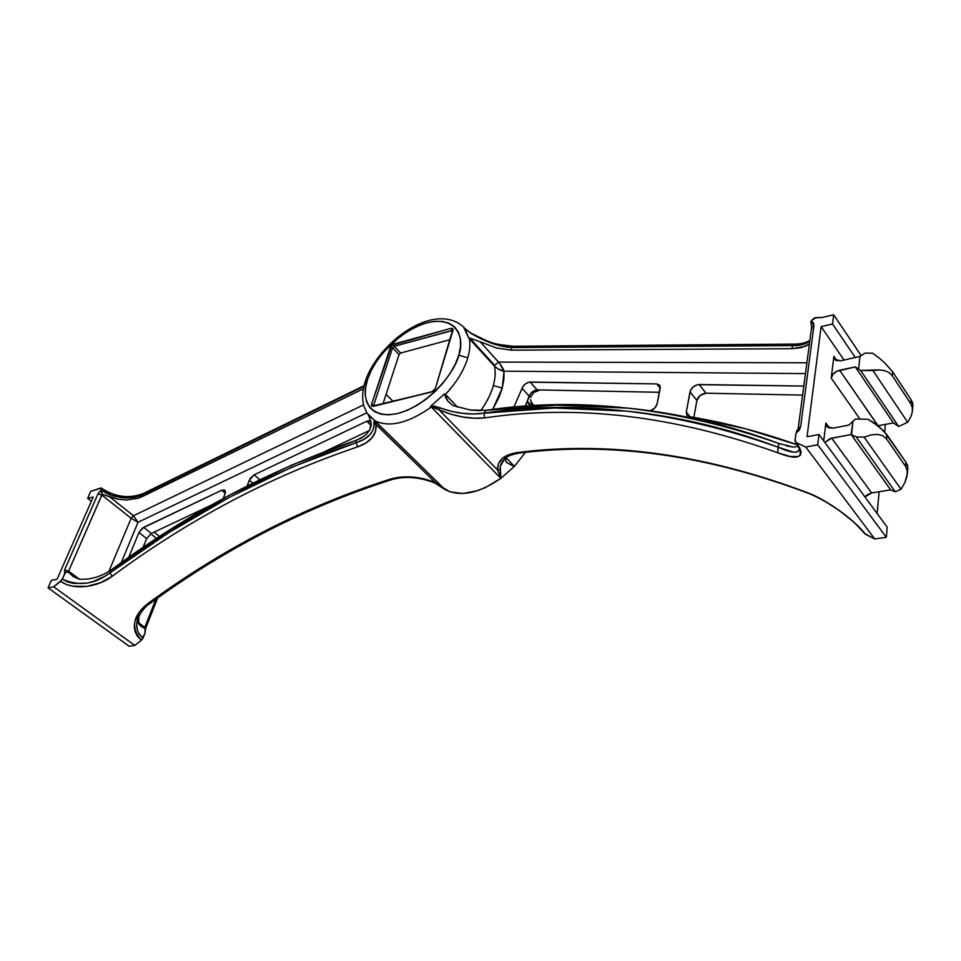 <?xml version="1.0" encoding="UTF-8"?>
<svg xmlns="http://www.w3.org/2000/svg" width="961" height="961" viewBox="0 0 961 961"><rect width="100%" height="100%" fill="white"/><g stroke="black" fill="none" stroke-linecap="round" stroke-linejoin="round"><path stroke-width="1.44" d="M367.042 413.266L363.763 405.854C361.829 398.154 362.405 389.77 365.468 380.7C378.826 341.972 434.408 300.937 463.586 326.992L468.632 337.876L469.857 338.128L469.328 338.572C470.373 344.23 469.869 350.633 467.803 357.804L458.781 355.15C456.463 368.568 432.078 404.04 397.542 413.578C364.267 420.113 361.744 392.605 367.703 378.934L365.612 387.439L365.264 395.271L366.706 402.118L369.913 407.704L374.79 411.801L381.181 414.215L388.869 414.828L397.542 413.578L406.875 410.491L416.485 405.686L425.975 399.32L434.949 391.68L443.021 383.067L449.856 373.841L455.178 364.411L458.781 355.15L460.523 346.44L460.379 338.632L458.361 332.025L454.601 326.848L449.267 323.28L442.577 321.43L434.816 321.334L426.288 322.968L417.302 326.247L408.197 331.04L399.271 337.167L383.247 352.483L376.7 361.144L371.451 370.069L367.703 378.934L365.468 380.712L367.703 378.934C370.898 365.745 393.253 333.407 426.288 322.968C458.89 314.764 464.643 340.554 458.781 355.15L467.803 357.804C469.869 350.633 470.373 344.23 469.328 338.572L494.543 366.285L494.603 365.336L494.543 366.285C498.483 369.348 501.654 370.982 504.032 371.186L499.456 363.15L480.212 341.816L469.857 338.128L494.603 365.336L498.567 362.093L806.904 362.79L498.567 362.093L494.603 365.336L469.857 338.128L480.212 341.816L498.567 362.093C501.69 366.081 503.516 369.108 504.032 371.186L805.462 373.601L504.032 371.186L503.9 379.307L502.219 388.112L493.341 385.505C491.011 393.83 486.819 402.227 480.764 410.683C486.819 402.227 491.011 393.83 493.341 385.505C495.287 378.37 495.684 371.967 494.543 366.285L498.05 368.88L504.032 371.186L502.219 388.112L493.341 385.505C495.287 378.37 495.684 371.967 494.543 366.285L468.632 337.876L464.86 328.434L463.43 326.824M531.649 406.071L527.301 401.302L531.649 406.071M532.19 405.35L531.133 402.431L532.19 405.35M530.532 399.62L531.133 402.431L530.532 399.62M529.211 395.956L530.508 397.386L529.211 395.956M368.279 415.26L374.081 419.981L444.859 489.437C459.899 497.269 478.566 493.582 500.849 478.362L431.297 407.032C408.209 423.296 389.301 427.825 374.562 420.618C389.301 427.825 408.209 423.296 431.297 407.032L430.444 406.467L444.655 393.806L457.616 407.188L445.399 394.43C456.535 382.538 464.007 370.321 467.803 357.804C464.007 370.321 456.535 382.538 445.399 394.43L445.315 396.701L447.778 401.109L452.967 405.614L470.277 409.987L480.2 410.695M513.787 407.344L514.291 406.215L515.216 407.224L514.291 406.215L522.58 387.151L525.343 383.932L528.97 382.166L656.663 383.907L659.606 385.145L660.243 386.538L657.096 403.932L654.825 407.981L650.333 410.815C653.912 409.47 656.171 407.176 657.096 403.932L660.219 388.268L656.663 383.907L659.546 385.085L660.219 388.268L656.663 383.907L530.112 382.046L537.163 389.902L659.414 392.292L537.163 389.902L530.112 382.046C526.448 382.49 523.757 384.58 522.063 388.316L513.787 407.344M386.094 394.322L392.785 401.037L386.094 394.322M514.363 466.397L525.367 452.439L514.363 466.397L500.849 478.362L514.363 466.397L511.132 464.968L514.363 466.397L506.339 458.025L514.363 466.397M530.784 406.119L527.036 401.986L530.784 406.119M877.117 513.486L879.135 491.732L877.117 513.486M884.697 431.933L885.393 424.414L884.697 431.933M844.058 360.111L821.126 326.656L807.036 436.75L818.988 434.48L887.207 527.205L886.318 537.295L874.75 538.953L865.501 534.304L854.557 522.76L839.578 510.711L823.721 500.501L808.922 493.233C706.575 454.457 609.598 440.871 518.015 452.463L509.066 454.541L502.411 458.409L498.399 463.682L497.594 470.037L438.997 409.758L450.625 414.143L462.601 416.954L474.205 418.251L484.728 417.891C576.924 404.197 674.562 415.801 777.617 452.715L789.954 456.439L798.375 456.535L800.597 454.949L801.138 452.126L799.756 448.018L796.357 442.721L805.726 447.033L874.75 538.953L805.726 447.033L817.727 444.799L886.318 537.295L817.727 444.799L818.988 434.48L807.036 436.75L821.126 326.656L832.538 323.989L855.338 357.648L832.538 323.989L833.667 314.776L861.128 355.582L833.667 314.776L822.304 317.478L833.667 314.776L832.538 323.989L821.126 326.656L844.058 360.111M833.884 356.291L837.019 360.831L833.884 356.291L831.253 378.166L833.884 356.291L834.184 358.525L835.577 360.183L840.731 360.831L834.58 359.246L833.884 356.291M859.675 418.684L831.253 378.166L832.959 374.394L836.659 371.342L855.266 366.886L893.418 422.888L878.114 425.783L839.638 370.237L855.266 366.886L860.624 370.465L898.667 426.468L893.418 422.888L855.266 366.886L858.581 369.084L859.951 356.423L840.731 360.831L859.951 356.423L858.581 369.084L860.624 370.465L872.948 370.562L907.677 422.275L898.667 426.468L860.624 370.465L879.171 369.925L884.673 370.622L889.129 372.592L892.264 375.703L910.728 403.632L912.289 407.56L912.265 412.173L910.692 417.182L907.677 422.275L872.948 370.562L879.171 369.925L884.673 370.622L889.129 372.592L892.264 375.703L892.625 371.775L911.052 399.716L910.728 403.632L892.264 375.703L892.625 371.775L884.613 362.741L878.943 357.864L872.72 353.216L865.02 353.107L859.951 356.423L865.02 353.107L872.72 353.216L878.943 357.864L884.613 362.741L892.625 371.775L911.052 399.716L910.728 403.632L912.289 407.56L912.265 412.173L910.692 417.182L907.677 422.275L898.667 426.468L893.418 422.888L877.97 425.807L839.638 370.237C834.965 371.607 832.178 374.249 831.253 378.166L859.675 418.684M825.859 423.056L829.571 428.162L825.859 423.056L823.721 440.919L825.859 423.056L826.16 425.459L827.589 427.285L832.875 428.162L826.712 426.432L825.859 423.056M110.359 570.534L111.26 569.885L110.034 572.816L104.917 576.288L93.157 581.537L86.778 583.099L73.661 583.459L67.57 581.91L62.321 579.111L65.264 572.888L67.787 571.627L73.312 576.612L79.727 579.351L68.579 571.146L102.226 494.29L117.903 499.203L109.686 496.825L133.483 515.733L363.522 404.893L133.483 515.733L109.686 496.825L101.986 494.158L101.373 488.116L90.73 491.383L87.655 498.339L91.367 501.258L87.655 498.339L93.229 497.041L57.035 579.279L51.377 580.348L48.05 587.868L53.708 586.823L62.009 579.723L64.591 573.933L64.579 569.981L97.95 493.906L101.554 489.461L100.809 487.96L90.73 491.383L87.655 498.339L93.229 497.041L57.035 579.279L51.377 580.348L48.05 587.868L129.098 646.224L48.05 587.868L53.708 586.823L60.603 581.333L66.249 584.408L72.772 586.246L86.922 586.39L100.521 582.738L112.209 576.276C189.197 519.24 270.99 476.103 357.576 446.901L365.781 443.093L371.835 437.928L375.451 431.705L376.123 424.666L435.393 482.602L424.137 478.902L412.353 477.064L400.941 477.064L390.683 478.998C304.853 506.411 224.021 547.854 148.174 603.316L139.561 611.761L134.828 621.647L134.276 626.812L135.153 631.809L137.531 636.374L141.447 640.218L134.78 645.408L53.708 586.823L134.78 645.408L129.098 646.224L134.78 645.408L141.447 640.218L145.063 632.999L143.057 638.068L139.477 634.464L137.375 630.116L136.714 625.347L138.456 617.166M464.86 328.434L471.022 333.347L486.819 341.371L502.219 346.296L511.504 347.57L792.453 345.612L792.02 348.699L511.504 350.176L511.504 347.57L511.504 350.176L792.02 348.699L805.438 346.308L809.378 344.074L801.474 347.606L792.02 348.699L792.453 345.612L804.513 344.014L809.727 341.431C805.15 344.41 799.396 345.804 792.453 345.612L794.182 344.098L792.453 345.612L511.504 347.57L513.306 346.272L511.504 347.57C499.035 346.717 485.545 341.972 471.022 333.347L464.86 328.434M530.808 401.157L533.848 405.95L530.916 401.278M366.766 412.822L138.012 522.291L121.23 562.678L138.012 522.291L131.152 518.279L108.797 571.567L131.152 518.279L101.818 495.035L131.152 518.279L138.012 522.291L133.483 515.733L131.152 518.279L133.483 515.733L138.012 522.291L366.766 412.822M247.133 486.002L250.124 478.53L254.172 474.794L366.73 421.254L369.685 420.75L370.946 421.603L366.73 421.254L254.172 474.794L259.806 479.731L254.172 474.794L249.331 480.128L247.133 486.002M371.294 423.537L369.925 429.591L371.294 423.537M128.678 557.392L138.961 532.502L142.276 528.238L221.679 490.254L224.934 490.29L225.403 492.669L223.252 498.531L225.09 493.726L224.79 490.158L221.679 490.254L143.657 527.361L151.333 533.451L211.288 505.15L151.333 533.451L146.661 538.568L151.333 533.451L143.657 527.361L138.961 532.502L128.678 557.392M324.782 451.574L369.432 430.492L324.782 451.574M143.009 547.494L146.661 538.568L138.961 532.502L146.661 538.568L143.009 547.494M150.733 533.775L156.607 538.436L150.733 533.775M144.606 628.086L155.886 599.244L144.811 627.329L138.54 622.716L144.811 627.329L144.606 628.086L142.468 627.233L144.979 628.47L145.063 632.999L145.579 628.602L144.811 627.329L145.579 628.602L157.628 598.006M502.219 388.112L499.179 396.893L492.669 409.506L502.219 388.112M797.45 444.883L745.063 428.63L689.349 416.654L686.779 415.116L686.274 412.077L690.418 390.514L693.374 386.766L697.746 384.664L803.816 386.07L699.188 384.532L706.023 393.205L802.615 395.091L706.023 393.205L699.188 384.532C694.527 385.097 691.464 387.535 690.01 391.86L696.893 400.473L700.233 395.403L706.023 393.205C701.374 393.746 698.335 396.16 696.893 400.473L690.01 391.86L686.274 412.077L690.082 416.774L686.274 412.077L687.019 415.428L689.349 416.654C724.678 422.456 760.716 431.873 797.45 444.883M693.83 417.422L696.893 400.473L693.83 417.422M525.138 406.479L530.376 393.818L533.583 390.971L537.163 389.902C533.487 390.334 530.82 392.412 529.151 396.136L522.063 388.316L529.151 396.136L525.138 406.479M399.043 354.561L392.568 347.846L373.721 405.074L374.261 405.614L371.511 404.425L391.704 345.311L451.262 328.29L453.184 329.155L435.321 388.604L432.955 391.427L373.144 406.371L371.643 406.047L371.511 404.425L373.144 406.371L431.897 391.884L435.321 388.604L453.087 330.055L452.451 330.584L453.087 330.055L451.262 328.29L451.802 330.524L394.19 346.308L400.641 353.023L449.652 339.798L400.641 353.023L399.043 354.561L400.641 353.023L394.19 346.308L452.463 330.536L451.262 328.29L393.662 344.134L394.19 346.308L393.662 344.134L390.43 347.221L392.568 347.846L394.19 346.308L392.568 347.846L390.43 347.221L371.511 404.425L373.721 405.074L392.568 347.846L399.043 354.561L383.139 403.416L399.043 354.561M440.546 486.158L444.859 489.437L440.907 486.41L450.12 491.876L462.878 493.498L477.689 490.627L485.473 487.527L500.849 478.362L500.285 466.373L504.405 459.178C506.027 456.679 511 454.625 519.288 453.051L518.015 452.463L519.3 453.051C610.703 441.507 707.476 455.082 809.606 493.774C831.974 503.144 855.026 521.234 864.648 533.631M110.131 493.918L104.725 491.347M225.246 493.281L221.679 490.254L225.246 493.281M252.815 483.155L249.331 480.128L252.815 483.155M370.886 425.303L366.73 421.254L370.886 425.303M809.859 340.422C805.534 342.921 800.321 344.146 794.194 344.098L795.456 344.903L802.579 344.35M815.937 317.61L822.304 317.478L814.423 317.899L810.976 321.082L815.937 317.61M487.707 341.443L499.047 344.915M864.564 533.523L874.75 538.953L886.318 537.295L887.207 527.205L818.988 434.48L817.727 444.799L805.726 447.033L796.357 442.721L795.047 441.027L795.972 433.255L799.168 430.24L800.669 426.66L813.967 325.467L813.378 322.668L810.976 321.082L810.868 321.707L811.577 327.497L798.183 428.57L800.669 426.66L798.195 428.534L798.243 430.948M504.357 459.226C501.366 462.205 499.936 465.677 500.056 469.629L500.849 478.362L497.594 470.037L500.056 469.629L497.594 470.037L500.849 478.362L431.297 407.032L431.801 406.671L438.997 409.758L497.594 470.037C497.173 460.391 503.984 454.529 518.015 452.463C609.598 440.871 706.575 454.457 808.922 493.233L809.642 493.798L808.922 493.233C826.64 500.02 854.365 519.697 865.501 534.304L864.419 533.283M363.823 386.514L142.889 494.362L141.88 496.765L363.354 388.821L138.456 498.158L141.88 496.765L143.573 493.377L363.823 386.514M117.903 499.203L126.48 500.008L138.456 498.158L126.48 500.008L117.903 499.203M159.598 536.49L154.132 532.13L159.598 536.49M485.641 410.371L556.155 405.158L628.278 408.161C652.675 410.611 677.421 414.708 702.515 420.462C727.609 426.216 753.004 433.867 778.722 443.417L778.182 447.237C752.331 437.471 726.78 429.639 701.53 423.753C676.304 417.867 651.402 413.662 626.848 411.152L554.281 408.017L483.888 413.194L486.194 410.311C578.162 396.497 675.667 407.524 778.722 443.417L781.125 444.27M797.654 446.589L792.993 447.033L797.654 446.589M786.542 445.916L792.993 447.033L778.722 443.417L777.617 452.715C798.999 461.04 805.246 457.712 796.357 442.721L795.047 440.234L795.972 433.255L800.669 426.66L813.967 325.467L811.577 327.509M506.255 458.217L505.594 460.415L506.303 462.277L511.132 464.968L506.171 462.145L505.594 460.415L506.255 458.217M480.212 341.816L496.573 348.014L511.504 350.176L496.573 348.014L480.212 341.816M539.974 389.962L533.727 392.544L530.508 397.386L533.727 392.544L539.974 389.962M138.48 619.605L139.285 624.758L142.468 627.233L139.285 624.758L138.54 622.692L138.961 616.494L138.48 619.605M104.437 574.029L96.689 577.153L88.316 579.015L79.727 579.351L73.36 576.648L68.327 571.915L68.579 571.146L79.703 579.351L88.316 579.015L96.689 577.153L104.437 574.029L111.26 569.885L110.034 572.816L168.92 532.55L229.511 497.245L291.928 467.142L356.255 442.613L355.63 440.546L291.796 465.028L229.859 494.963L169.725 530.004L111.26 569.885C187.96 513.15 269.416 470.037 355.63 440.546L361.72 437.82L366.501 434.216L369.757 429.915L371.258 423.164L369 416.606M367.33 413.47L374.081 419.981L373.973 426.78L372.46 431.141L369.589 435.033L363.895 439.405L356.255 442.613L355.63 440.546L363.955 436.366M900.998 489.257L895.256 491.78L890.667 489.858L871.651 492.945L864.948 496.957L867.266 494.759L871.651 492.945L831.709 438.168L824.814 442.396L830.16 438.588L851.134 434.528L890.667 489.858L871.651 492.945L831.709 438.168L851.134 434.528L856.167 436.895L895.256 491.78L890.667 489.858L851.134 434.528L852.96 421.242L848.887 425.098L832.875 428.162L848.887 425.098L852.96 421.242L851.506 434.684L856.167 436.895L864.155 437.147L900.998 489.257L895.256 491.78L856.167 436.895L864.155 437.147L871.339 434.865L877.729 434.384L882.907 435.741L886.474 438.817L905.574 466.385L907.232 470.794L906.98 476.356L904.854 482.65L900.998 489.257L864.155 437.147L871.339 434.865L877.729 434.384L882.907 435.741L886.474 438.817L886.859 434.648L905.923 462.241L905.574 466.385L886.474 438.817L886.859 434.648L879.303 426.864L868.023 419.26L855.434 419.02L852.96 421.242L855.434 419.02L868.023 419.26L873.969 422.912L883.688 430.864L905.923 462.241L905.574 466.385L907.232 470.794L907.304 474.049L904.854 482.65M907.749 467.959L907.58 465.424L905.923 462.241L907.857 467.358L907.328 473.869M912.746 405.314L912.734 403.043L911.052 399.716L912.938 404.557L912.433 410.767M444.655 393.806L444.871 395.091L445.399 394.43L444.655 393.806L430.444 406.467L438.997 409.758C455.214 416.666 470.458 419.38 484.728 417.891C576.924 404.197 674.562 415.801 777.617 452.715L778.182 447.237C674.538 410.539 576.444 399.199 483.888 413.194L473.845 413.987L462.782 413.338L451.346 411.356L434.348 406.119L430.444 406.467L440.15 407.872L438.997 409.758L440.15 407.872C455.742 413.422 470.313 415.2 483.888 413.194L484.728 417.891L483.888 413.194L486.194 410.311L470.277 409.987L452.967 405.614L447.778 401.109L444.655 393.806M429.435 480.788L435.393 482.602L376.123 424.666L374.237 420.462L444.859 489.437L435.393 482.602C419.609 476.404 404.701 475.202 390.683 478.998C304.853 506.411 224.021 547.854 148.174 603.316C132.714 615.569 130.468 627.869 141.447 640.218L143.057 638.068C136.582 632.362 135.033 625.443 138.408 617.286M366.501 434.216L369.757 429.915L371.318 425.002L369.529 417.687M139.225 615.496L138.961 616.494M796.357 431.789L798.183 428.57M795.504 442.06C802.519 453.4 798.147 447.742 799.42 449.676L796.849 452.114L793.57 452.175L778.182 447.237C790.555 452.823 797.63 453.676 799.408 449.772M138.228 496.248L142.889 494.362C132.798 500.549 110.395 498.17 101.422 489.906L110.647 495.059L121.723 497.702L127.453 497.942L138.228 496.248M373.697 405.746L373.721 405.074L373.613 405.782M452.499 330.452L435.321 388.604L431.897 391.884L373.745 405.746M374.237 420.462L374.045 423.597C374.081 432.522 368.147 438.853 356.255 442.613C269.356 472.103 187.287 515.504 110.034 572.816C94.767 584.408 78.862 586.51 62.321 579.111L60.603 581.333C74.946 591.387 98.935 586.366 112.209 576.276L110.034 572.816L112.209 576.276C189.197 519.24 270.99 476.103 357.576 446.901L356.255 442.613L357.576 446.901C370.441 442.348 376.616 434.937 376.123 424.666L374.045 423.597L376.123 424.666L374.237 420.462M101.554 489.461L101.289 492.224L102.226 494.29L101.818 495.035L97.95 493.906L101.818 495.035L68.579 571.146L64.579 569.981L68.579 571.146L68.327 571.915L66.165 572.143L64.591 573.933L64.579 569.981L97.95 493.906L101.554 489.461M811.577 327.293L810.976 321.082L813.967 325.467L811.577 327.473L811.937 328.83M794.194 344.098L513.318 346.272L514.64 346.957M466.565 330.067L471.01 333.167C494.122 344.494 492.08 343.738 513.21 346.272M149.94 602.859L149.664 603.712L148.174 603.316L149.7 603.7C225.499 548.287 306.307 506.891 392.1 479.503L390.683 478.998L392.1 479.503C405.29 475.923 419.513 477.064 434.756 482.951L435.393 482.602L444.859 489.437L434.756 482.951M434.889 482.963L441.76 487.011M464.427 327.917L465.304 328.878M138.396 617.334L138.348 617.455C141.579 610.968 145.363 606.379 149.676 603.712M101.386 488.128C115.356 497.209 129.399 498.963 143.525 493.401M364.003 385.721L143.573 493.377"/></g></svg>

